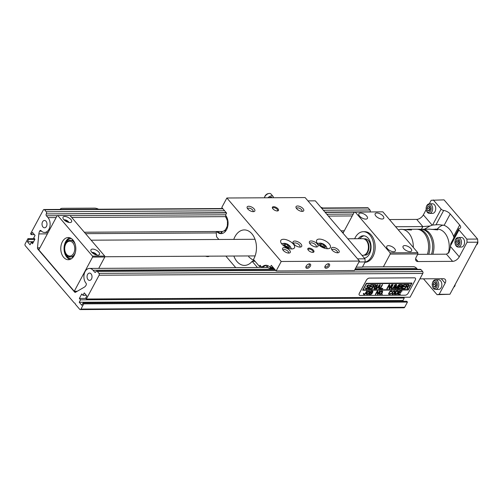 <?xml version="1.0" encoding="UTF-8"?>
<svg xmlns="http://www.w3.org/2000/svg" width="503" height="503" viewBox="0 0 503 503"><rect width="100%" height="100%" fill="white"/><g stroke="black" fill="none" stroke-linecap="round" stroke-linejoin="round"><path stroke-width="0.75" d="M209.298 256.172A5.187 2.383 -151.8 0 1 205.564 256.19M87.585 274.468A3.659 2.484 -90.3 0 0 87.308 278.341A3.659 2.484 -90.3 0 0 89.559 280.404A3.659 2.484 -90.3 0 0 91.483 279.02A3.659 2.484 -90.3 0 0 91.766 275.147A3.659 2.484 -90.3 0 0 89.515 273.085A3.659 2.484 -90.3 0 0 87.585 274.468M42.554 221.854A3.659 2.484 -90.3 0 0 42.271 225.728A3.659 2.484 -90.3 0 0 44.522 227.79A3.659 2.484 -90.3 0 0 46.452 226.407A3.659 2.484 -90.3 0 0 46.729 222.533A3.659 2.484 -90.3 0 0 44.478 220.471A3.659 2.484 -90.3 0 0 42.554 221.854M39.24 249.067L37.813 249.073L74.626 292.073A1.333 0.905 89.7 0 0 75.192 292.362A1.333 0.905 89.7 0 0 75.519 292.274L84.385 287.112A5.766 3.911 -90.3 0 0 86.007 285.333L86.151 285.069A1.333 0.905 89.7 0 0 86.007 283.202A8.318 5.64 89.7 0 1 85.108 271.57A8.318 5.64 89.7 0 1 89.49 268.426A8.318 5.64 89.7 0 1 93.024 270.23L94.608 272.079L95.74 272.073M94.608 272.079A1.333 0.905 89.7 0 0 95.174 272.368A1.333 0.905 89.7 0 0 95.878 271.865L96.016 271.607A1.333 0.905 89.7 0 1 96.721 271.104A1.333 0.905 89.7 0 1 97.286 271.394L98.959 273.355A1.333 0.905 89.7 0 1 99.11 275.223L86.359 299.008L85.648 298.178L86.862 295.921L84.259 292.884L82.957 295.318L81.775 293.934L79.355 298.449L80.537 299.832L79.235 302.259L81.832 305.296L83.045 303.039L83.756 303.869L80.958 309.075A1.333 0.905 89.7 0 1 80.26 309.578A1.333 0.905 89.7 0 1 79.694 309.288L75.437 304.321A0.887 0.604 89.7 0 1 75.224 303.793A0.887 0.604 -90.3 0 0 74.607 303.076A0.887 0.604 89.7 0 1 74.211 302.888L25.301 245.747A1.333 0.905 89.7 0 1 25.15 243.873L27.942 238.667L34.437 238.629M324.969 212.103L370.095 211.857A1.333 0.905 -90.3 0 0 369.944 209.984L368.265 208.028A1.333 0.905 -90.3 0 0 367.699 207.739L321.448 207.991M362.512 266.923L413.189 266.64A8.318 5.64 89.7 0 1 416.723 268.451L417.484 269.338M86.359 299.008L410.058 297.223L422.809 273.443A1.333 0.905 -90.3 0 0 422.658 271.57L420.98 269.614A1.333 0.905 -90.3 0 0 420.414 269.325L354.829 269.683M403.613 301.272L402.934 300.48L404.236 298.046L403.563 297.26M80.26 309.578L403.959 307.798A1.333 0.905 -90.3 0 0 404.657 307.295L407.449 302.083L406.745 301.259L83.045 303.039M37.813 249.073A1.333 0.905 89.7 0 1 37.48 247.834L39.907 247.822M41.246 230.902L39.649 231.173A5.766 3.911 -90.3 0 0 38.85 233.914L37.48 247.834M39.787 230.908A1.333 0.905 89.7 0 1 40.492 230.405A1.333 0.905 89.7 0 1 41.051 230.688A8.318 5.64 89.7 0 0 44.547 232.449L48.162 232.424M57.122 215.712L46.408 215.768L47.992 217.617A8.318 5.64 89.7 0 1 49.835 226.853A8.318 5.64 89.7 0 1 44.547 232.449M46.408 215.768A1.333 0.905 89.7 0 1 46.257 213.901L226.218 212.65M27.942 238.667L28.652 239.497L27.439 241.754L30.042 244.791L31.343 242.358L32.525 243.741L34.946 239.227L33.764 237.844L35.065 235.417L32.469 232.38L31.255 234.637L30.551 233.807L43.302 210.021A1.333 0.905 89.7 0 1 44 209.518A1.333 0.905 89.7 0 1 44.566 209.808L46.245 211.769A1.333 0.905 89.7 0 1 46.395 213.637M407.449 302.083L83.756 303.869M402.934 300.48L79.235 302.259M404.236 298.046L80.537 299.832M79.355 298.449L85.85 298.417M82.957 295.318L86.327 295.299M33.273 242.345L31.343 242.358M27.439 241.754L33.607 241.717M31.255 234.637L34.386 234.618M28.652 239.497L34.82 239.459M322.693 207.984A5.766 2.647 28.2 0 0 320.801 207.236M98.582 209.223A5.766 2.647 28.2 0 0 94.583 208.135L62.309 208.311A5.766 2.647 28.2 0 0 60.297 209.179A5.766 2.647 28.2 0 0 60.197 209.43M431.656 229.412L436.522 229.223L437.748 229.884L429.757 229.173L422.03 229.217A17.46 11.846 89.7 0 1 432.819 254.254M421.376 229.249A17.46 11.846 89.7 0 1 422.03 229.217M448.368 253.235A17.46 11.846 -90.3 0 0 437.302 229.135L435.133 229.142M417.289 229.267A17.46 11.846 89.7 0 1 417.943 229.236A17.46 11.846 89.7 0 1 428.732 254.279M431.517 254.267A17.46 11.846 -90.3 0 0 420.728 229.223L417.943 229.236M405.437 229.557L408.914 229.286L411.529 230.028L401.369 229.33A17.46 11.846 89.7 0 1 413.303 247.407M427.431 254.285A17.46 11.846 -90.3 0 0 416.641 229.249L408.914 229.286M398.338 229.928A17.46 11.846 89.7 0 1 401.369 229.33M403.777 248.62A4.854 2.232 28.2 0 0 408.191 251.349A4.854 2.232 28.2 0 0 411.624 250.896A4.854 2.232 28.2 0 0 410.913 248.576A4.854 2.232 28.2 0 0 406.499 245.848A4.854 2.232 28.2 0 0 403.06 246.3A4.854 2.232 28.2 0 0 403.777 248.62M359.57 216.108A4.854 2.232 28.2 0 0 363.983 218.836A4.854 2.232 28.2 0 0 367.423 218.384A4.854 2.232 28.2 0 0 366.706 216.07A4.854 2.232 28.2 0 0 362.292 213.335A4.854 2.232 28.2 0 0 358.859 213.794A4.854 2.232 28.2 0 0 359.57 216.108M387.473 248.708A4.854 2.232 28.2 0 0 391.887 251.437A4.854 2.232 28.2 0 0 395.327 250.984A4.854 2.232 28.2 0 0 394.616 248.671A4.854 2.232 28.2 0 0 390.202 245.936A4.854 2.232 28.2 0 0 386.763 246.395A4.854 2.232 28.2 0 0 387.473 248.708M375.867 216.02A4.854 2.232 28.2 0 0 380.281 218.748A4.854 2.232 28.2 0 0 383.72 218.296A4.854 2.232 28.2 0 0 383.009 215.976A4.854 2.232 28.2 0 0 378.596 213.247A4.854 2.232 28.2 0 0 375.156 213.706A4.854 2.232 28.2 0 0 375.867 216.02M343.008 233.185L354.294 212.128L382.852 211.832L417.817 252.688L390.114 252.839L390.209 254.084L383.393 266.804M389.454 219.553L416.698 219.402A5.766 3.307 139.4 0 0 423.356 214.863L426.186 209.594M429.285 203.803L431.178 200.282L444.048 199.867L477.599 239.063L477.85 242.182L449.927 294.261L437.057 294.676L423.488 278.825M355.143 211.983L390.114 252.839M419.911 278.851L443.306 278.719A5.766 3.307 -40.6 0 1 445.268 279.486A5.766 3.307 -40.6 0 1 445.124 283.208L439.169 294.318L437.057 294.676M443.206 225.048A21.956 14.889 -90.3 0 0 437.182 229.135M433.29 199.924L441.144 209.103L432.586 225.067A21.956 14.889 -90.3 0 0 432.196 225.187L429.958 226.01L422.841 226.576L395.597 226.727M476.479 244.728A2.622 1.779 -90.3 0 0 477.454 243.81A2.622 1.779 -90.3 0 0 477.705 243.182A2.622 1.779 -90.3 0 0 477.837 242.201L467.092 242.239L459.27 256.819A5.766 3.307 -40.6 0 1 452.618 261.359L418.062 261.547A5.766 3.307 -40.6 0 1 416.1 260.787A5.766 3.307 -40.6 0 1 416.245 257.058L417.918 253.933L417.817 252.688M417.918 253.933L390.209 254.084M439.169 294.318L449.927 294.261M429.958 226.01L424.425 229.205M448.701 252.82L449.952 249.369L449.053 252.248L446.469 254.178L452.618 261.359M432.586 225.067L438.358 224.634L444.136 225.338A21.956 14.889 89.7 0 1 453.593 236.379L453.92 237.73M441.144 209.103A2.219 1.019 28.2 0 0 443.671 210.455A5.766 2.647 -151.8 0 1 450.229 213.976L459.679 225.017A5.766 2.647 -151.8 0 1 460.528 227.765A5.766 2.647 -151.8 0 1 459.176 228.576A2.219 1.019 28.2 0 0 458.661 228.884L450.851 243.452L450.424 245.91A21.956 14.889 89.7 0 1 450.437 246.495L449.952 249.369M477.599 239.063L466.841 239.12L467.092 242.239M458.661 228.884A2.219 1.019 28.2 0 0 458.988 229.946L466.841 239.12M417.704 254.342L446.469 254.178M69.867 237.793A11.091 7.52 -90.3 0 0 65.648 241.71A11.091 7.52 -90.3 0 0 69.986 259.447M62.391 241.729A11.091 7.52 -90.3 0 0 61.542 253.468A11.091 7.52 -90.3 0 0 68.358 259.718A11.091 7.52 -90.3 0 0 74.205 255.53A11.091 7.52 -90.3 0 0 75.048 243.792A11.091 7.52 -90.3 0 0 68.232 237.542A11.091 7.52 -90.3 0 0 62.391 241.729M98.795 252.097A4.854 2.232 -151.8 0 1 99.506 254.411A4.854 2.232 -151.8 0 1 96.073 254.87A4.854 2.232 -151.8 0 1 91.659 252.135A4.854 2.232 -151.8 0 1 90.949 249.821A4.854 2.232 -151.8 0 1 94.382 249.369A4.854 2.232 -151.8 0 1 98.795 252.097M70.892 219.497A4.854 2.232 -151.8 0 1 71.602 221.81A4.854 2.232 -151.8 0 1 68.169 222.269A4.854 2.232 -151.8 0 1 63.755 219.534A4.854 2.232 -151.8 0 1 63.045 217.221A4.854 2.232 -151.8 0 1 66.478 216.768A4.854 2.232 -151.8 0 1 70.892 219.497M92.59 257.077L74.249 291.275L38.806 249.872L57.147 215.668L57.782 215.561L92.514 256.14L92.59 257.077L104.813 257.008L98.72 268.376M77.261 291.256L74.249 291.275M92.514 256.14L104.737 256.071L70.005 215.498L57.782 215.561M104.737 256.071L104.813 257.008M363.82 238.837L365.046 238.831A8.161 5.539 89.7 0 1 368.517 240.604A8.161 5.539 89.7 0 1 369.441 252.072A8.161 5.539 89.7 0 1 365.134 255.159L363.908 255.166M358.262 238.711A11.242 7.627 89.7 0 1 363.373 235.762A11.242 7.627 89.7 0 1 370.283 242.1A11.242 7.627 89.7 0 1 369.428 253.996A11.242 7.627 89.7 0 1 364.392 258.165M364.989 262.296A15.304 10.381 -90.3 0 0 372.962 256.517A15.304 10.381 -90.3 0 0 374.125 240.321A15.304 10.381 -90.3 0 0 364.725 231.694L363.355 231.701A15.304 10.381 -90.3 0 0 355.288 237.479A15.304 10.381 -90.3 0 0 354.678 238.736M365.084 262.12A15.304 10.381 -90.3 0 0 371.591 256.524A15.304 10.381 -90.3 0 0 372.754 240.327A15.304 10.381 -90.3 0 0 363.355 231.701M363.958 238.881A8.161 5.539 89.7 0 1 368.529 243.817A8.161 5.539 89.7 0 1 367.787 252.085A8.161 5.539 89.7 0 1 364.046 255.122M364.203 235.825A11.242 7.627 -90.3 0 0 359.915 238.705M92.087 252.424L91.942 252.449A3.062 1.408 -151.8 0 1 92.087 252.424A3.062 1.408 -151.8 0 1 92.42 252.399A3.062 1.408 -151.8 0 1 96.708 254.902A3.062 1.408 -151.8 0 1 96.765 255.034M92.558 253.009L93.828 253.003L95.822 254.298L95.916 254.82M95.601 254.713L95.822 254.298M93.47 253.669L93.828 253.003M64.183 219.824L64.038 219.849A3.062 1.408 -151.8 0 1 64.183 219.824A3.062 1.408 -151.8 0 1 64.516 219.798A3.062 1.408 -151.8 0 1 68.804 222.301A3.062 1.408 -151.8 0 1 68.861 222.433M64.654 220.408L65.924 220.402L67.918 221.697L68.012 222.219M67.691 222.119L67.918 221.697M65.566 221.075L65.924 220.402M361.965 255.329L362.833 255.323A8.318 5.64 -90.3 0 0 367.215 252.185A8.318 5.64 -90.3 0 0 368.007 250.18A8.318 5.64 -90.3 0 0 367.976 243.773A8.318 5.64 -90.3 0 0 362.738 238.692L347.793 238.774M65.063 245.785A7.432 5.036 89.7 0 1 65.774 243.999A7.432 5.036 89.7 0 1 72.847 242.804A7.432 5.036 89.7 0 1 73.69 253.242A7.432 5.036 89.7 0 1 65.094 251.506A7.432 5.036 89.7 0 1 65.063 245.785L65.157 245.439A8.318 5.64 89.7 0 1 65.95 243.439A8.318 5.64 89.7 0 1 70.338 240.302A8.318 5.64 89.7 0 1 75.249 244.439M75.293 252.745A8.318 5.64 89.7 0 1 74.815 253.795A8.318 5.64 89.7 0 1 70.426 256.932A8.318 5.64 89.7 0 1 65.195 251.852L65.094 251.506M368.007 250.18L368.102 249.84A7.432 5.036 -90.3 0 0 368.07 244.112L367.976 243.773M477.705 243.182L477.8 242.842A1.729 1.176 -90.3 0 0 477.8 241.515M458.258 247.086L461.339 247.067A4.804 3.257 -90.3 0 0 463.873 245.25A4.804 3.257 -90.3 0 0 464.238 240.17A4.804 3.257 -90.3 0 0 461.289 237.46L458.208 237.479A4.804 3.257 89.7 0 1 461.157 240.189A4.804 3.257 89.7 0 1 460.792 245.269A4.804 3.257 89.7 0 1 458.258 247.086A4.804 3.257 89.7 0 1 455.24 244.15L455.121 243.748A3.754 2.546 89.7 0 1 455.108 240.855A3.754 2.546 89.7 0 1 455.466 239.95A3.754 2.546 89.7 0 1 459.038 239.346A3.754 2.546 89.7 0 1 459.465 244.621A3.754 2.546 89.7 0 1 455.121 243.748M455.108 240.855L455.221 240.447A4.804 3.257 89.7 0 1 455.674 239.296A4.804 3.257 89.7 0 1 458.208 237.479M458.095 244.621L456.41 244.251L455.781 241.918L456.831 239.95L458.516 240.321L459.151 242.653L458.095 244.621M455.781 241.918L457.705 241.905L458.321 244.194M458.302 244.238L456.41 244.251M458.529 240.365L457.705 241.905M429.436 213.404L432.517 213.391A4.804 3.257 -90.3 0 0 435.045 211.574A4.804 3.257 -90.3 0 0 435.409 206.494A4.804 3.257 -90.3 0 0 432.461 203.784L429.38 203.803A4.804 3.257 89.7 0 1 432.329 206.513A4.804 3.257 89.7 0 1 431.964 211.593A4.804 3.257 89.7 0 1 429.436 213.404A4.804 3.257 89.7 0 1 426.412 210.474L426.299 210.065A3.754 2.546 89.7 0 1 426.28 207.173A3.754 2.546 89.7 0 1 426.638 206.274A3.754 2.546 89.7 0 1 430.216 205.67A3.754 2.546 89.7 0 1 430.637 210.946A3.754 2.546 89.7 0 1 426.299 210.065M426.28 207.173L426.393 206.771A4.804 3.257 89.7 0 1 426.852 205.614A4.804 3.257 89.7 0 1 429.38 203.803M429.266 210.946L427.581 210.575L426.953 208.236L428.009 206.274L429.694 206.645L430.323 208.978L429.266 210.946M426.953 208.236L428.877 208.229L429.499 210.518M429.474 210.562L427.581 210.575M429.7 206.689L428.877 208.229M453.769 287.087A2.622 1.779 -90.3 0 0 454.743 286.176A2.622 1.779 -90.3 0 0 454.995 285.541A2.622 1.779 -90.3 0 0 455.127 284.56M454.995 285.541L455.089 285.201A1.729 1.176 -90.3 0 0 455.177 284.472M435.548 289.445L438.629 289.426A4.804 3.257 -90.3 0 0 441.162 287.609A4.804 3.257 -90.3 0 0 441.527 282.529A4.804 3.257 -90.3 0 0 438.578 279.825L435.497 279.838A4.804 3.257 89.7 0 1 438.446 282.548A4.804 3.257 89.7 0 1 438.082 287.628A4.804 3.257 89.7 0 1 435.548 289.445A4.804 3.257 89.7 0 1 432.53 286.509L432.41 286.106A3.754 2.546 89.7 0 1 432.398 283.214A3.754 2.546 89.7 0 1 432.75 282.309A3.754 2.546 89.7 0 1 436.327 281.705A3.754 2.546 89.7 0 1 436.749 286.98A3.754 2.546 89.7 0 1 432.41 286.106M432.398 283.214L432.505 282.805A4.804 3.257 89.7 0 1 432.964 281.655A4.804 3.257 89.7 0 1 435.497 279.838M435.384 286.98L433.699 286.609L433.07 284.277L434.12 282.309L435.805 282.68L436.434 285.012L435.384 286.98M433.07 284.277L434.988 284.264L435.611 286.553M435.585 286.597L433.699 286.609M435.818 282.724L434.988 284.264M68.383 238.535A12.179 8.262 -90.3 0 0 66.578 241.025A12.179 8.262 -90.3 0 0 65.315 244.345M65.359 252.946A12.179 8.262 -90.3 0 0 67.955 258.14A12.179 8.262 -90.3 0 0 68.496 258.718M71.42 258.737A10.129 6.866 89.7 0 1 65.346 252.902A10.129 6.866 89.7 0 1 66.157 242.308A10.129 6.866 89.7 0 1 71.307 238.485M369.466 278.065A2.66 1.528 139.4 0 0 366.391 280.158L359.318 293.35A2.66 1.528 139.4 0 0 359.255 295.072A2.66 1.528 139.4 0 0 359.268 295.085L359.28 295.098A2.66 1.528 -40.6 0 1 359.343 293.375L366.417 280.184A2.66 1.528 -40.6 0 1 369.491 278.09L414.478 277.845A2.66 1.528 -40.6 0 1 415.384 278.197A2.66 1.528 139.4 0 0 415.359 278.165A2.66 1.528 139.4 0 0 414.453 277.813L369.491 278.09M415.359 278.165L415.384 278.197A2.66 1.528 -40.6 0 1 415.315 279.913L408.241 293.111A2.66 1.528 -40.6 0 1 405.166 295.204L360.179 295.45A2.66 1.528 -40.6 0 1 359.28 295.098M398.389 293.934L399.011 292.733L398.389 293.934L400.426 293.922L400.187 294.362L397.741 294.374L399.602 290.904L402.048 290.891L401.809 291.338L399.772 291.344L399.256 292.306L401.023 292.3L400.784 292.74L399.017 292.752L400.784 292.74M394.484 294.393L396.345 290.923L397.974 290.916L398.577 291.426L397.269 293.865L394.484 294.393L396.49 294.312M393.44 291.162L395.012 291.004L395.169 292.111L394.012 293.884L392.007 294.337L391.856 293.23L393.44 291.162M388.511 293.915L389.819 291.476L390.976 290.954L392.082 291.168L392.063 291.828L391.353 291.394L390.146 291.621L389.07 293.249L389.121 293.909L390.749 293.532L391.152 293.532L390.888 293.903L389.731 294.425L388.511 293.915M382.047 294.098L381.852 294.462L382.047 294.098M380.809 291.231L382.381 291.074L382.531 292.18L381.381 293.953L379.375 294.406L379.224 293.299L380.809 291.231M377.439 294.488L377.363 291.47L375.735 294.5L375.332 294.5L377.193 291.03L377.803 291.023L377.916 293.972L379.501 291.017L379.91 291.017L378.049 294.488L377.439 294.488L378.049 294.488L379.891 291.017M372.069 292.752L372.597 292.369L371.415 294.23L369.013 294.538L370.874 291.061L372.805 291.124L372.61 292.381L372.956 291.859M367.976 291.3L369.548 291.143L369.699 292.249L368.542 294.022L366.542 294.475L366.391 293.375L367.976 291.3M364.857 294.337L363.556 294.494L363.399 293.387L363.807 293.387L363.858 294.048L364.958 293.897L366.668 291.086L367.071 291.086L364.845 294.324L365.58 293.746M412.007 283.051L408.285 289.992L362.65 290.244L366.373 283.302L412.007 283.051M400.772 292.727L401.004 292.3M399.244 292.293L399.759 291.331L401.809 291.338L402.029 290.891M397.747 294.362L400.187 294.362M400.174 294.349L400.407 293.922M396.477 294.299L397.269 293.865M397.257 293.853L397.829 293.199M397.823 293.186L398.426 292.092M398.414 292.08L398.558 291.721M398.546 291.709L398.458 291.124M391.994 294.324L392.309 294.406M392.296 294.393L392.849 294.406M392.843 294.393L393.585 294.18M393.572 294.167L394.308 293.589M394.295 293.57L395.169 292.111M395.157 292.092L395.32 291.444M388.624 294.198L390.108 294.343M390.095 294.33L390.888 293.903M390.875 293.884L391.133 293.532M388.989 293.752L389.07 293.249M389.058 293.23L389.668 292.136M389.655 292.124L391.353 291.394M391.661 291.822L392.063 291.828M392.051 291.815L392.07 291.162M382.192 294.462L382.368 294.092M381.859 294.45L382.179 294.45M379.363 294.393L380.601 294.4M380.589 294.387L380.947 294.249M380.941 294.236L381.676 293.658M381.664 293.645L382.531 292.18M382.525 292.161L382.689 291.514M375.735 294.5L377.363 291.47M377.904 293.959L377.791 291.023M375.339 294.488L375.728 294.488M369.02 294.519L370.642 294.525M370.636 294.513L371.774 293.934M371.95 293.695L372.163 293.337M366.347 294.324L367.762 294.469M367.75 294.456L368.542 294.022M368.536 294.01L369.699 292.249M369.686 292.237L369.85 291.583M364.122 294.563L364.505 294.488M364.493 294.475L364.845 294.324M365.568 293.733L367.052 291.086M362.657 290.231L408.285 289.992L411.988 283.051M396.515 291.363L395.125 293.953L396.502 291.35L397.955 291.419L396.502 291.35M393.931 291.382L392.843 292.105L392.177 293.733L393.069 291.809L394.71 291.451L393.918 291.363M381.299 291.451L380.224 292.193L379.545 293.802L380.438 291.878L382.079 291.52L381.287 291.432M371.547 292.972L370.252 292.985L369.661 294.092L370.239 292.966L371.535 292.96M371.044 291.507L370.491 292.539L371.032 291.489L372.503 291.57L371.032 291.489M368.466 291.52L367.391 292.262L366.844 294.035L367.605 291.954L369.227 291.577L368.454 291.507M363.147 289.879L366.498 283.629L411.498 283.396L366.511 283.648L363.147 289.879M395.125 293.953L397.2 293.494L397.967 291.432M392.315 293.89L393.937 293.513L394.71 291.451M379.683 293.959L381.305 293.582L382.079 291.52M369.661 294.092L371.195 294.01L371.711 293.048M370.491 292.539L372.025 292.457L372.503 291.57M366.844 294.035L368.473 293.658L369.24 291.589M363.16 289.898L408.147 289.646L411.498 283.396M407.015 288.785L407.449 286.855L406.166 286.861L405.122 288.797L404.67 288.797L406.996 284.459L408.813 284.453L409.247 285.459L408.002 286.666L407.543 288.785L407.015 288.785L407.543 288.785M402.89 286.785L402.098 288.263L404.362 288.25L404.066 288.804L401.344 288.816L403.676 284.478L406.393 284.465L406.097 285.019L403.827 285.031L403.186 286.232L405.148 286.22L404.852 286.773L402.89 286.785L404.852 286.773L405.129 286.22M402.104 286.144L400.64 288.452L397.948 288.835L400.275 284.497L402.413 284.579L402.325 285.867M397.345 288.841L396.892 288.841L398.722 285.427L395.83 288.848L395.226 288.854L395.999 285.44L394.17 288.86L393.717 288.86L396.043 284.522L396.722 284.516L395.779 288.389L398.992 284.503L399.671 284.503L397.345 288.841L399.652 284.503M394.987 284.528L395.44 284.522L393.579 287.848L392.327 288.779L391.271 288.785L391.013 287.861L392.717 284.541L393.17 284.535L391.516 287.766L392.202 288.32L393.453 287.389L394.987 284.528M389.108 288.885L389.247 285.113L387.216 288.898L386.763 288.898L389.089 284.56L389.775 284.553L389.68 288.238L391.661 284.547L392.114 284.541L389.787 288.885L389.108 288.885L389.787 288.885M379.822 288.923L382.525 288.911L379.815 288.936L382.142 284.597L382.594 284.597L380.564 288.382L382.833 288.37L382.531 288.923L382.814 288.37M376.187 288.955L379.721 284.61L380.331 284.61L379.212 288.942L378.759 288.942L379.048 287.835L377.539 287.848L376.187 288.955M377.457 284.623L377.91 284.623L375.584 288.961L375.131 288.961L377.457 284.623M373.999 288.967L374.433 287.031L373.151 287.043L372.107 288.98L371.654 288.98L373.981 284.641L376.125 284.723L376.231 285.641L374.986 286.848L374.528 288.967L373.999 288.967M369.07 288.433L369.862 286.955L369.083 288.445L371.346 288.433L371.051 288.986L368.328 288.999L370.654 284.66L373.377 284.648L373.081 285.201L370.812 285.214L370.17 286.414L372.132 286.402L371.836 286.955L369.875 286.968L371.836 286.955M367.215 285.327L369.171 284.761L369.284 285.679L368.171 285.226L367.171 286.245L368.46 286.792L368.517 287.527L367.423 288.728L365.662 288.923L365.574 287.817L366.888 288.458L368.014 287.622L367.888 287.163L366.725 286.798L367.215 285.327M406.166 286.861L407.449 286.855M407.531 288.772L408.002 286.666M407.99 286.653L408.405 286.477M408.392 286.465L408.826 286.106M409.04 285.817L409.247 285.459M409.235 285.446L409.291 284.817M404.676 288.785L405.122 288.797M405.11 288.785L406.154 286.842M402.086 288.25L402.878 286.773M403.827 285.031L403.186 286.232M403.821 285.019L406.097 285.019M406.084 285.006L406.374 284.465M401.356 288.804L404.066 288.804M404.054 288.791L404.343 288.25M401.664 286.503L402.092 286.132M402.312 285.855L402.595 285.22M402.589 285.207L402.57 284.855M397.955 288.823L400.187 288.735M400.174 288.722L401.061 288.087M401.275 287.791L401.608 287.068M401.595 287.056L401.57 286.691M398.722 285.427L395.83 288.848L395.232 288.841M396.898 288.829L397.332 288.829M395.767 288.376L396.71 284.516M393.723 288.848L394.17 288.86L395.999 285.44M393.906 287.389L395.421 284.522M391.504 287.754L391.636 287.402M391.623 287.383L393.151 284.535M391.259 288.766L391.598 288.873M391.585 288.86L391.9 288.873M391.894 288.854L392.327 288.779M392.321 288.76L392.73 288.59M392.717 288.577L393.893 287.37M387.216 288.898L389.247 285.113M389.775 288.867L392.095 284.541M389.762 284.553L389.68 288.238M386.776 288.885L387.209 288.885M380.551 288.37L382.576 284.597M376.2 288.942L376.64 288.955M376.628 288.942L377.527 287.829L379.048 287.835M378.759 288.929L379.212 288.942L380.312 284.61M375.584 288.961L377.891 284.623M375.137 288.948L375.571 288.948M373.151 287.043L374.433 287.031M373.999 288.955L374.528 288.967M374.515 288.955L374.974 286.836L375.383 286.66M375.376 286.647L375.81 286.289M376.024 286L376.231 285.641M376.219 285.629L376.275 285M371.66 288.967L372.107 288.98L373.138 287.024M371.824 286.943L372.113 286.402M373.358 284.648L373.081 285.201L370.799 285.201L370.17 286.414M368.341 288.986L371.051 288.986M371.038 288.974L371.327 288.433M367.165 287.062L367.888 287.163M365.65 288.911L365.989 289.011M365.977 288.999L367.02 288.917M367.008 288.904L368.271 287.986M368.259 287.974L368.567 287.156M368.554 287.144L368.447 286.779M367.284 286.414L367.247 285.968M367.555 285.49L367.894 285.32M368.158 285.214L368.624 285.226M368.831 285.673L369.284 285.679M369.34 285.39L369.328 285.038M408.637 284.912L407.204 284.918L406.462 286.308L407.191 284.905L408.625 284.899M400.878 286.886L399.439 286.899L398.697 288.282L399.426 286.88L400.866 286.873M399.728 286.326L400.419 285.038L402.042 285.132L400.419 285.038L399.734 286.339L401.451 286.238L402.042 285.132M377.797 287.464L379.815 284.962L377.797 287.464M375.622 285.094L374.188 285.1L373.433 286.471L374.175 285.088L375.609 285.082M406.462 286.308L408.172 286.201L408.82 285M398.697 288.282L400.407 288.181L401.054 286.98M377.81 287.477L379.174 287.471L379.828 284.981M373.446 286.484L375.156 286.383L375.798 285.182M313.413 250.217A3.439 1.578 -151.8 0 1 313.092 252.343A3.439 1.578 -151.8 0 1 308.358 250.243A3.439 1.578 -151.8 0 1 307.905 249.557A3.439 1.578 -151.8 0 1 309.483 248.117A3.439 1.578 -151.8 0 1 313.413 250.217M312.69 252.368A2.773 1.276 28.2 0 0 313.048 252.06A2.773 1.276 28.2 0 0 312.64 250.739A2.773 1.276 28.2 0 0 310.125 249.18A2.773 1.276 28.2 0 0 308.163 249.444A2.773 1.276 28.2 0 0 308.106 249.916M277.97 208.808A3.439 1.578 -151.8 0 1 277.65 210.933A3.439 1.578 -151.8 0 1 272.915 208.839A3.439 1.578 -151.8 0 1 272.463 208.154A3.439 1.578 -151.8 0 1 274.041 206.708A3.439 1.578 -151.8 0 1 277.97 208.808M277.241 210.964A2.773 1.276 28.2 0 0 277.606 210.656A2.773 1.276 28.2 0 0 277.197 209.336A2.773 1.276 28.2 0 0 274.682 207.777A2.773 1.276 28.2 0 0 272.72 208.035A2.773 1.276 28.2 0 0 272.664 208.506M300.989 244.043A4.854 2.232 -151.8 0 1 300.536 247.048A4.854 2.232 -151.8 0 1 293.846 244.081A4.854 2.232 -151.8 0 1 293.211 243.119A4.854 2.232 -151.8 0 1 295.443 241.075A4.854 2.232 -151.8 0 1 300.989 244.043M299.675 247.074A3.527 1.622 28.2 0 0 299.97 246.772A3.527 1.622 28.2 0 0 299.448 245.093A3.527 1.622 28.2 0 0 296.248 243.106A3.527 1.622 28.2 0 0 293.752 243.439A3.527 1.622 28.2 0 0 293.658 243.848M317.286 243.955A4.854 2.232 -151.8 0 1 316.833 246.954A4.854 2.232 -151.8 0 1 310.15 243.993A4.854 2.232 -151.8 0 1 309.508 243.031A4.854 2.232 -151.8 0 1 311.741 240.987A4.854 2.232 -151.8 0 1 317.286 243.955M315.978 246.986A3.527 1.622 28.2 0 0 316.268 246.684A3.527 1.622 28.2 0 0 315.752 244.999A3.527 1.622 28.2 0 0 312.545 243.018A3.527 1.622 28.2 0 0 310.049 243.351A3.527 1.622 28.2 0 0 309.961 243.76M289.627 250.349A4.345 1.999 -151.8 0 1 289.225 253.034A4.345 1.999 -151.8 0 1 283.239 250.381A4.345 1.999 -151.8 0 1 282.667 249.519A4.345 1.999 -151.8 0 1 284.667 247.69A4.345 1.999 -151.8 0 1 289.627 250.349M288.345 253.053A3.018 1.383 28.2 0 0 288.533 252.833A3.018 1.383 28.2 0 0 288.093 251.393A3.018 1.383 28.2 0 0 285.352 249.695A3.018 1.383 28.2 0 0 283.22 249.978A3.018 1.383 28.2 0 0 283.139 250.261M337.651 252.802A4.345 1.999 -151.8 0 1 331.565 249.249A4.345 1.999 -151.8 0 1 333.017 247.388A4.345 1.999 -151.8 0 1 338.337 249.865A4.345 1.999 -151.8 0 1 338.123 252.764A4.345 1.999 -151.8 0 1 337.651 252.802M337.243 252.783A3.018 1.383 28.2 0 0 337.431 252.563A3.018 1.383 28.2 0 0 336.991 251.123A3.018 1.383 28.2 0 0 333.168 249.262A3.018 1.383 28.2 0 0 332.118 249.714A3.018 1.383 28.2 0 0 332.037 249.991M254.185 208.94A4.345 1.999 -151.8 0 1 253.782 211.625A4.345 1.999 -151.8 0 1 247.797 208.978A4.345 1.999 -151.8 0 1 247.225 208.11A4.345 1.999 -151.8 0 1 249.224 206.287A4.345 1.999 -151.8 0 1 254.185 208.94M252.902 211.644A3.018 1.383 28.2 0 0 253.091 211.423A3.018 1.383 28.2 0 0 252.651 209.99A3.018 1.383 28.2 0 0 249.909 208.292A3.018 1.383 28.2 0 0 247.778 208.575A3.018 1.383 28.2 0 0 247.696 208.858M302.209 211.392A4.345 1.999 -151.8 0 1 296.122 207.84A4.345 1.999 -151.8 0 1 297.575 205.985A4.345 1.999 -151.8 0 1 302.894 208.456A4.345 1.999 -151.8 0 1 302.68 211.361A4.345 1.999 -151.8 0 1 302.209 211.392M301.8 211.379A3.018 1.383 28.2 0 0 301.989 211.159A3.018 1.383 28.2 0 0 301.549 209.72A3.018 1.383 28.2 0 0 297.726 207.852A3.018 1.383 28.2 0 0 296.676 208.305A3.018 1.383 28.2 0 0 296.594 208.588M329.201 243.892A7.765 3.565 -151.8 0 1 330.339 247.589A7.765 3.565 -151.8 0 1 324.85 248.319A7.765 3.565 -151.8 0 1 317.789 243.955A7.765 3.565 -151.8 0 1 316.657 240.252A7.765 3.565 -151.8 0 1 322.146 239.522A7.765 3.565 -151.8 0 1 329.201 243.892M293.343 244.087A7.765 3.565 -151.8 0 1 294.481 247.784A7.765 3.565 -151.8 0 1 288.986 248.513A7.765 3.565 -151.8 0 1 281.931 244.15A7.765 3.565 -151.8 0 1 280.8 240.453A7.765 3.565 -151.8 0 1 286.289 239.724A7.765 3.565 -151.8 0 1 293.343 244.087M281.221 261.485L359.456 261.057L305.107 197.566L226.872 198L281.221 261.485L276.134 270.966L271.318 265.333L270.218 267.389A10.469 7.099 -90.3 0 0 265.905 265.276A10.469 7.099 -90.3 0 0 261.761 267.275L260.051 265.276L259.435 266.42L253.468 259.447A17.743 12.034 -90.3 0 0 253.889 258.699A17.743 12.034 -90.3 0 0 255.241 239.918A17.743 12.034 -90.3 0 0 244.339 229.915A17.743 12.034 -90.3 0 0 234.989 236.617A17.743 12.034 -90.3 0 0 233.763 239.403M218.88 239.485L216.592 236.812L216.24 232.449L216.724 231.543A10.469 7.099 -90.3 0 0 221.037 233.65A10.469 7.099 -90.3 0 0 226.551 229.701A10.469 7.099 -90.3 0 0 225.507 215.158L226.608 213.109L221.792 207.475L226.872 198M329.358 265.999A2.861 1.641 -40.6 0 1 326.265 268.237A2.861 1.641 -40.6 0 1 324.951 266.464A2.861 1.641 -40.6 0 1 325.152 266.024A2.861 1.641 -40.6 0 1 328.057 263.811A2.861 1.641 -40.6 0 1 329.358 265.999M325.12 266.081A1.974 1.132 139.4 0 0 325.278 266.741A1.974 1.132 139.4 0 0 326.73 266.823A1.974 1.132 139.4 0 0 328.233 265.452A1.974 1.132 139.4 0 0 328.277 264.176A1.974 1.132 139.4 0 0 327.648 263.912M310.382 266.106A2.861 1.641 -40.6 0 1 307.295 268.344A2.861 1.641 -40.6 0 1 305.981 266.571A2.861 1.641 -40.6 0 1 306.176 266.125A2.861 1.641 -40.6 0 1 309.087 263.912A2.861 1.641 -40.6 0 1 310.382 266.106M306.145 266.188A1.974 1.132 139.4 0 0 306.308 266.848A1.974 1.132 139.4 0 0 307.754 266.923A1.974 1.132 139.4 0 0 309.257 265.553A1.974 1.132 139.4 0 0 309.307 264.282A1.974 1.132 139.4 0 0 308.679 264.018M233.857 256.033A17.743 12.034 -90.3 0 0 244.54 265.402A17.743 12.034 -90.3 0 0 252.16 261.315L257.461 267.502M235.712 267.621L226.231 256.536L226.476 256.077M359.456 261.057L354.37 270.532L276.134 270.966M252.16 261.315L255.052 261.296M248.526 255.952A17.743 12.034 -90.3 0 0 248.991 257.121L254.568 261.302M259.435 266.42L261.026 266.414M261.761 267.275L262.899 267.269M270.218 267.389L273.06 267.37M216.724 231.543L217.805 231.537M222.609 233.386A10.293 6.979 89.7 0 1 221.88 233.442A10.293 6.979 89.7 0 1 217.761 231.493M227.752 220.094L227.142 220.408A8.318 5.646 -90.3 0 0 225.602 216.994L226.099 216.183A9.412 6.382 89.7 0 0 225.778 215.781L225.866 215.624M227.953 221.27L227.343 221.458A8.318 5.646 -90.3 0 1 227.237 225.551L227.853 225.822M227.601 226.979L226.979 226.57A8.318 5.646 -90.3 0 1 225.262 229.777L225.715 230.644A9.412 6.382 89.7 0 1 225.017 231.323L224.646 230.374A8.318 5.646 -90.3 0 1 221.974 231.474L221.993 232.562A9.412 6.382 89.7 0 1 221.88 232.568A9.412 6.382 89.7 0 1 221.163 232.512L221.232 231.474M227.142 220.408L227.815 220.402M227.708 226.564L226.979 226.57M225.57 230.368L224.646 230.374M221.993 232.505L221.163 232.512M262.704 267.47A10.293 6.979 89.7 0 1 266.804 265.477A10.293 6.979 89.7 0 1 267.445 265.515M270.884 267.382A10.293 6.979 89.7 0 1 271.18 267.709L273.336 267.697M271.18 267.709L270.815 268.395A9.412 6.382 89.7 0 0 270.476 268.03L270.054 268.929A8.318 5.646 -90.3 0 0 267.451 267.495L267.527 266.408A9.412 6.382 89.7 0 0 266.81 266.351A9.412 6.382 89.7 0 0 266.691 266.351L266.709 267.445A8.318 5.646 -90.3 0 0 266.634 267.451M273.921 268.382L270.815 268.395M266.709 267.445L89.49 268.426M270.054 268.929L274.368 268.904M325.139 245.401A3.326 1.528 -151.8 0 1 324.466 247.482A3.326 1.528 -151.8 0 1 320.254 245.426A3.326 1.528 -151.8 0 1 320.927 243.345A3.326 1.528 -151.8 0 1 325.139 245.401M323.976 246.91L321.807 246.168L320.53 244.672L321.417 243.917L323.586 244.659L324.863 246.149L323.976 246.91M322.624 246.445L323.586 244.659M320.826 245.024L321.417 243.917M289.282 245.596A3.326 1.528 -151.8 0 1 288.609 247.683A3.326 1.528 -151.8 0 1 284.396 245.627A3.326 1.528 -151.8 0 1 285.069 243.54A3.326 1.528 -151.8 0 1 289.282 245.596M288.118 247.105L285.949 246.369L284.673 244.873L285.559 244.118L287.729 244.854L289.005 246.351L288.118 247.105M286.767 246.646L287.729 244.854M284.968 245.219L285.559 244.118M272.092 197.748L271.84 197.459A2.484 1.427 139.4 0 0 270.998 197.126A2.484 1.427 139.4 0 0 269.312 197.767M267.942 197.773A4.062 2.326 -40.6 0 1 271.658 195.893A4.062 2.326 -40.6 0 1 273.035 196.434A4.062 2.326 -40.6 0 1 273.374 197.742M273.035 196.434L270.922 193.957A4.062 2.326 139.4 0 0 269.539 193.422A4.062 2.326 139.4 0 0 268.979 193.473A4.062 2.326 139.4 0 0 264.578 197.245A4.062 2.326 139.4 0 0 264.433 197.792M268.979 193.473L268.168 193.624A3.062 1.76 139.4 0 0 264.842 196.466L264.578 197.245M356.181 267.162L362.399 267.131L365.191 261.925L364.939 258.806L315.324 200.835L307.943 200.879M357.564 258.85L364.939 258.806M358.972 261.956L365.191 261.925M74.626 292.073L75.865 292.067M80.958 309.075L404.657 307.295M422.809 273.443L99.11 275.223M420.98 269.614L354.672 269.979M275.663 270.413L97.286 271.394M98.959 273.355L422.658 271.57M93.024 270.23L274.651 269.231M355.307 268.791L416.723 268.451M343.518 232.235L342.203 232.241M216.277 232.933L85.548 233.656M47.389 233.864L38.85 233.914M39.649 231.173L41.51 231.166M352.251 215.944L328.365 216.076M225.816 216.642L71.709 217.491M56.122 217.573L47.992 217.617M46.245 211.769L224.621 210.788M323.372 210.241L369.944 209.984M368.265 208.028L321.694 208.286M222.948 208.827L44.566 209.808M353.251 214.077L326.78 214.228M225.715 214.781L70.124 215.636M46.257 213.901L226.438 212.907M325.19 212.36L354.257 212.203M441.288 278.731L445.124 283.208M432.196 225.187L423.356 214.863M421.413 229.242L422.841 226.576L416.698 219.402M436.044 224.671L443.671 210.455M415.648 258.731L418.062 261.547M450.437 246.495L459.27 256.819M450.424 245.91L458.988 229.946M453.593 236.379L459.679 225.017M444.136 225.338L450.229 213.976M73.142 240.176L69.439 240.409M73.52 240.686L71.835 240.289A8.318 5.64 89.7 0 1 73.495 240.648M73.583 256.549A8.318 5.64 89.7 0 1 71.929 256.926L73.608 256.511M69.527 256.832L73.231 257.027M84.328 232.229L222.056 231.468M340.977 230.814L344.285 230.795M275.411 270.124L96.721 271.104M222.697 208.538L44 209.518M255.021 239.283L91.137 240.189M255.115 255.914L104.794 256.744M221.88 233.442L222.433 233.442M266.804 265.477L267.307 265.471M327.378 248.746L325.869 245.961L323.442 244.024L320.751 243.112L317.33 243.358M291.52 248.947L290.011 246.162L287.584 244.225L284.893 243.307L281.473 243.559"/></g></svg>
